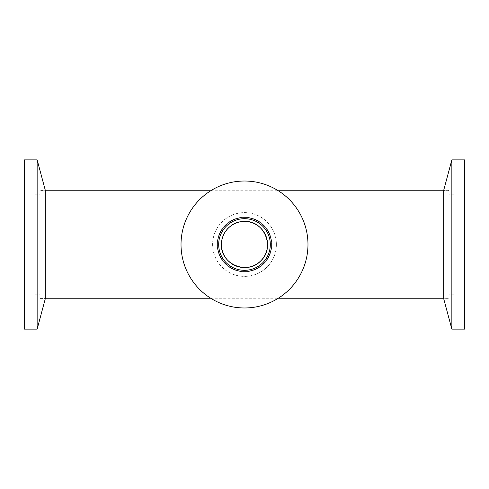 <?xml version="1.0" encoding="UTF-8"?>
<svg xmlns="http://www.w3.org/2000/svg" width="489" height="489" viewBox="0 0 489 489"><rect width="100%" height="100%" fill="white"/><g stroke="black" fill="none" stroke-linecap="round" stroke-linejoin="round"><path stroke-width="0.37" stroke-dasharray="2.44 1.83" d="M244.5 271.371C259.097 271.511 271.474 259.225 271.371 244.5C271.474 229.775 259.097 217.489 244.5 217.629C229.903 217.489 217.526 229.775 217.629 244.5C217.526 259.225 229.903 271.511 244.5 271.371C229.958 271.572 217.446 259.109 217.629 244.5C217.446 229.891 229.958 217.428 244.5 217.629C259.042 217.428 271.554 229.891 271.371 244.5C271.554 259.109 259.042 271.572 244.5 271.371C259.042 271.572 271.554 259.109 271.371 244.5C271.554 229.891 259.042 217.428 244.5 217.629C229.958 217.428 217.446 229.891 217.629 244.5C217.446 259.109 229.958 271.572 244.5 271.371C229.903 271.511 217.526 259.225 217.629 244.5C217.526 229.775 229.903 217.489 244.5 217.629C259.097 217.489 271.474 229.775 271.371 244.5C271.474 259.225 259.097 271.511 244.5 271.371C259.097 271.511 271.474 259.225 271.371 244.5C271.474 229.775 259.097 217.489 244.5 217.629C229.903 217.489 217.526 229.775 217.629 244.5C217.526 259.225 229.903 271.511 244.5 271.371C229.903 271.511 217.526 259.225 217.629 244.5C217.526 229.775 229.903 217.489 244.5 217.629C259.097 217.489 271.474 229.775 271.371 244.5C271.474 259.225 259.097 271.511 244.5 271.371M448.89 244.5L448.89 298.669L448.89 244.5M40.11 244.5L40.11 190.331L40.11 244.5M267.562 244.5C268.638 264.408 241.346 275.374 228.192 260.808C213.577 247.605 224.696 220.301 244.5 221.438C256.982 221.266 267.721 231.963 267.562 244.5M271.371 244.5A26.871 26.871 0 0 0 231.065 221.23A26.871 26.871 0 0 0 231.065 267.77A26.871 26.871 0 0 0 271.371 244.5M451.854 159.866L451.854 329.134M464.55 159.866L464.55 329.134M448.89 190.331L443.688 190.331L443.688 298.669L448.89 298.669M453.969 244.5L453.969 189.066L453.969 244.5M464.55 244.5L464.55 299.934L464.55 244.5M37.146 329.134L37.146 159.866M24.45 329.134L24.45 159.866M40.11 298.669L45.312 298.669L45.312 190.331L40.11 190.331M35.031 244.5L35.031 299.934L35.031 244.5M24.45 244.5L24.45 189.066L24.45 244.5M307.978 244.5A63.478 63.478 0 0 1 244.5 307.978A63.478 63.478 0 0 1 181.022 244.5A63.478 63.478 0 0 1 244.5 181.022A63.478 63.478 0 0 1 307.978 244.5A63.478 63.478 0 0 0 244.5 181.022A63.478 63.478 0 0 0 181.022 244.5A63.478 63.478 0 0 0 244.5 307.978A63.478 63.478 0 0 0 307.978 244.5A63.478 63.478 0 0 0 244.5 181.022A63.478 63.478 0 0 0 181.022 244.5A63.478 63.478 0 0 0 244.5 307.978A63.478 63.478 0 0 0 307.978 244.5M276.389 244.5A31.889 31.889 0 0 1 244.5 276.389A31.889 31.889 0 0 1 212.611 244.5A31.889 31.889 0 0 1 244.5 212.611A31.889 31.889 0 0 1 276.389 244.5A31.889 31.889 0 0 0 244.5 212.611A31.889 31.889 0 0 0 212.611 244.5A31.889 31.889 0 0 0 244.5 276.389A31.889 31.889 0 0 0 276.389 244.5M271.792 244.5A27.292 27.292 0 0 1 244.5 271.792A27.292 27.292 0 0 1 217.208 244.5A27.292 27.292 0 0 1 244.5 217.208A27.292 27.292 0 0 1 271.792 244.5A27.292 27.292 0 0 1 244.5 271.792A27.292 27.292 0 0 1 217.208 244.5A27.292 27.292 0 0 1 244.5 217.208A27.292 27.292 0 0 1 271.792 244.5A27.292 27.292 0 0 0 244.5 217.208A27.292 27.292 0 0 0 217.208 244.5A27.292 27.292 0 0 0 244.5 271.792A27.292 27.292 0 0 0 271.792 244.5A27.292 27.292 0 0 0 244.5 217.208A27.292 27.292 0 0 0 217.208 244.5A27.292 27.292 0 0 0 244.5 271.792A27.292 27.292 0 0 0 271.792 244.5M270.313 244.5A25.813 25.813 0 0 1 244.5 270.313A25.813 25.813 0 0 1 218.687 244.5A25.813 25.813 0 0 1 244.5 218.687A25.813 25.813 0 0 1 270.313 244.5A25.813 25.813 0 0 0 244.5 218.687A25.813 25.813 0 0 0 218.687 244.5A25.813 25.813 0 0 0 244.5 270.313A25.813 25.813 0 0 0 270.313 244.5A25.813 25.813 0 0 0 244.5 218.687A25.813 25.813 0 0 0 218.687 244.5A25.813 25.813 0 0 0 244.5 270.313A25.813 25.813 0 0 0 270.313 244.5M221.438 244.5A23.062 23.062 0 0 0 256.034 264.476A23.062 23.062 0 0 0 256.034 224.524A23.062 23.062 0 0 0 221.438 244.5M217.629 244.5A26.871 26.871 0 0 1 257.935 221.23A26.871 26.871 0 0 1 257.935 267.77A26.871 26.871 0 0 1 217.629 244.5M40.11 291.047L448.89 291.047M40.11 197.953L448.89 197.953M40.11 298.241L45.312 298.241M210.722 298.241L278.278 298.241M443.688 298.241L448.89 298.241M40.11 190.759L45.312 190.759M210.722 190.759L278.278 190.759M443.688 190.759L448.89 190.759M453.969 194.249L448.89 194.249M453.969 294.751L448.89 294.751M464.55 189.066L453.969 189.066M464.55 299.934L453.969 299.934M35.031 294.751L40.11 294.751M35.031 194.249L40.11 194.249M24.45 299.934L35.031 299.934M24.45 189.066L35.031 189.066"/><path stroke-width="0.73" d="M267.562 244.5A23.062 23.062 0 0 1 232.966 264.476A23.062 23.062 0 0 1 232.966 224.524A23.062 23.062 0 0 1 267.562 244.5M451.854 244.5L451.854 159.866L464.55 159.866L464.55 329.134L451.854 329.134L451.854 244.5M451.854 329.134L443.688 298.669L443.688 190.331L451.854 159.866M37.146 244.5L37.146 329.134L24.45 329.134L24.45 159.866L37.146 159.866L37.146 244.5M37.146 159.866L45.312 190.331L45.312 298.669L37.146 329.134M181.022 244.5A63.478 63.478 0 0 1 244.5 181.022A63.478 63.478 0 0 1 307.978 244.5A63.478 63.478 0 0 1 244.5 307.978A63.478 63.478 0 0 1 181.022 244.5M218.687 244.5A25.813 25.813 0 0 1 244.5 218.687A25.813 25.813 0 0 1 270.313 244.5A25.813 25.813 0 0 1 244.5 270.313A25.813 25.813 0 0 1 218.687 244.5M221.438 244.5C220.362 264.408 247.654 275.374 260.808 260.808C275.423 247.605 264.304 220.301 244.5 221.438C232.018 221.266 221.279 231.963 221.438 244.5M45.312 298.241L210.722 298.241M278.278 298.241L443.688 298.241M45.312 190.759L210.722 190.759M278.278 190.759L443.688 190.759"/></g></svg>
